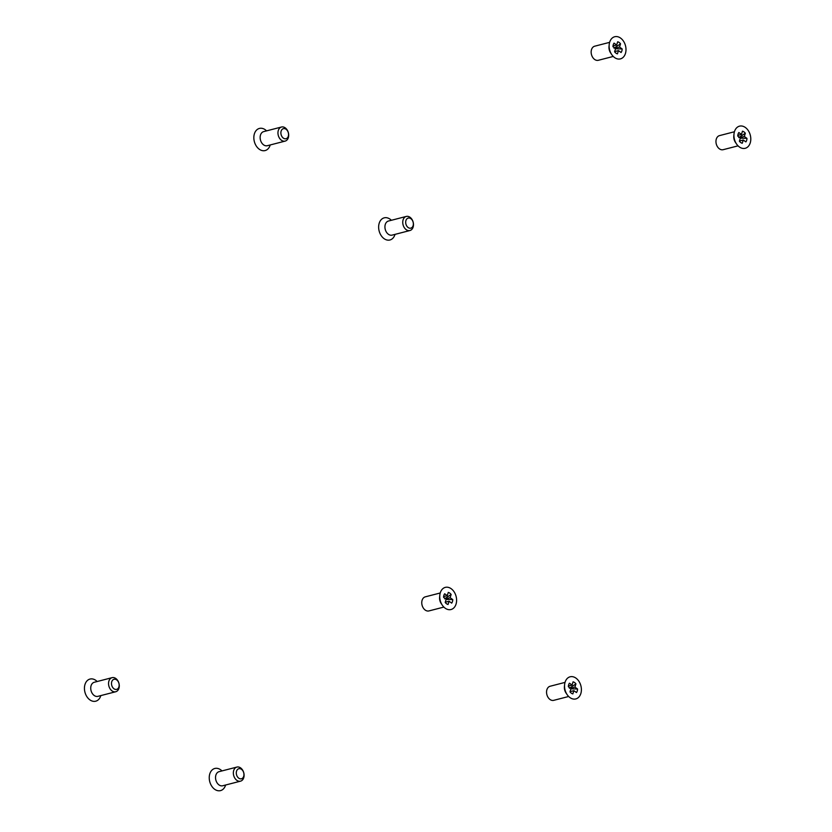 <?xml version="1.0" encoding="UTF-8"?>
<svg xmlns="http://www.w3.org/2000/svg" width="832" height="832" viewBox="0 0 832 832"><rect width="100%" height="100%" fill="white"/><g stroke="black" fill="none" stroke-linecap="round" stroke-linejoin="round"><path stroke-width="1.25" d="M446.129 599.404L452.764 599.581A6.24 4.472 -104.5 0 1 451.682 603.127L449.062 601.245L448.063 604.49A6.24 4.472 -104.5 0 1 447.99 604.469A6.24 4.472 -104.5 0 1 445.193 602.43L446.191 599.196L443.57 597.314A6.24 4.472 -104.5 0 1 444.662 593.778L447.283 595.65L448.271 592.415A6.24 4.472 -104.5 0 1 451.142 594.474L450.143 597.709L452.764 599.581M450.143 597.709L445.713 598.853M445.172 608.192A11.43 8.195 75.5 0 0 456.269 603.294A11.43 8.195 75.5 0 0 449.852 587.922A11.43 8.195 75.5 0 0 439.795 595.317A11.43 8.195 75.5 0 0 442.354 605.238A11.43 8.195 75.5 0 0 445.172 608.192M449.062 601.245L445.255 602.233M447.283 595.65L443.612 596.596M451.142 594.474L444.631 598.842M443.862 607.079L428.938 610.927A7.28 5.221 -104.5 0 1 422.074 605.186A7.28 5.221 -104.5 0 1 425.298 596.835L440.232 592.987M439.795 595.317L439.608 597.293A7.28 5.221 75.5 0 0 441.241 603.606L442.354 605.238M225.607 785.013A11.43 8.195 -104.5 0 1 214.677 789.287A11.43 8.195 -104.5 0 1 210.07 773.084A11.43 8.195 -104.5 0 1 221.978 770.921M240.625 767.915A7.28 5.221 75.5 0 0 236.902 767.073A7.28 5.221 75.5 0 0 233.667 775.424A7.28 5.221 75.5 0 0 240.531 781.165A7.28 5.221 75.5 0 0 244.088 775.341A7.28 5.221 75.5 0 0 240.625 767.915M241.488 769.33A5.2 3.723 -104.5 0 1 242.549 778.19A5.2 3.723 -104.5 0 1 236.34 773.739A5.2 3.723 -104.5 0 1 241.488 769.33M240.531 781.165L222.716 785.762A7.28 5.221 -104.5 0 1 218.993 784.909A7.28 5.221 -104.5 0 1 215.53 777.494A7.28 5.221 -104.5 0 1 219.076 771.67L236.902 767.073M100.807 695.594A11.43 8.195 -104.5 0 1 89.877 699.868A11.43 8.195 -104.5 0 1 85.27 683.665A11.43 8.195 -104.5 0 1 97.178 681.512M115.825 678.506A7.28 5.221 75.5 0 0 112.102 677.654A7.28 5.221 75.5 0 0 108.867 686.005A7.28 5.221 75.5 0 0 115.742 691.746A7.28 5.221 75.5 0 0 119.288 685.922A7.28 5.221 75.5 0 0 115.825 678.506M116.688 679.91A5.2 3.723 -104.5 0 1 117.749 688.782A5.2 3.723 -104.5 0 1 111.54 684.33A5.2 3.723 -104.5 0 1 116.688 679.91M115.742 691.746L97.916 696.342A7.28 5.221 -104.5 0 1 94.193 695.5A7.28 5.221 -104.5 0 1 90.73 688.074A7.28 5.221 -104.5 0 1 94.286 682.261L112.102 677.654M395.013 234.374A11.43 8.195 -104.5 0 1 384.072 238.649A11.43 8.195 -104.5 0 1 379.475 222.446A11.43 8.195 -104.5 0 1 391.373 220.282M410.02 217.277A7.28 5.221 75.5 0 0 406.297 216.434A7.28 5.221 75.5 0 0 403.062 224.775A7.28 5.221 75.5 0 0 409.937 230.526A7.28 5.221 75.5 0 0 413.483 224.702A7.28 5.221 75.5 0 0 410.02 217.277M410.883 218.691A5.2 3.723 -104.5 0 1 411.944 227.552A5.2 3.723 -104.5 0 1 405.735 223.101A5.2 3.723 -104.5 0 1 410.883 218.691M409.937 230.526L392.111 235.123A7.28 5.221 -104.5 0 1 388.388 234.27A7.28 5.221 -104.5 0 1 384.925 226.855A7.28 5.221 -104.5 0 1 388.482 221.031L406.297 216.434M270.213 144.955A11.43 8.195 -104.5 0 1 259.272 149.23A11.43 8.195 -104.5 0 1 254.675 133.026A11.43 8.195 -104.5 0 1 266.573 130.874M285.23 127.868A7.28 5.221 75.5 0 0 281.497 127.015A7.28 5.221 75.5 0 0 278.273 135.366A7.28 5.221 75.5 0 0 285.137 141.107A7.28 5.221 75.5 0 0 288.683 135.283A7.28 5.221 75.5 0 0 285.23 127.868M286.083 129.272A5.2 3.723 -104.5 0 1 287.144 138.133A5.2 3.723 -104.5 0 1 280.935 133.692A5.2 3.723 -104.5 0 1 286.083 129.272M285.137 141.107L267.322 145.704A7.28 5.221 -104.5 0 1 263.588 144.862A7.28 5.221 -104.5 0 1 260.135 137.436A7.28 5.221 -104.5 0 1 263.682 131.612L281.497 127.015M615.524 48.766L622.17 48.942A6.24 4.472 -104.5 0 1 621.078 52.489L618.457 50.606L617.458 53.851A6.24 4.472 -104.5 0 1 617.396 53.83A6.24 4.472 -104.5 0 1 614.588 51.792L615.586 48.558L612.966 46.675A6.24 4.472 -104.5 0 1 614.058 43.139L616.678 45.011L617.677 41.777A6.24 4.472 -104.5 0 1 620.537 43.836L619.549 47.07L622.17 48.942M619.549 47.07L615.108 48.214M614.567 57.554A11.43 8.195 75.5 0 0 625.664 52.655A11.43 8.195 75.5 0 0 619.247 37.284A11.43 8.195 75.5 0 0 609.19 44.678A11.43 8.195 75.5 0 0 611.749 54.6A11.43 8.195 75.5 0 0 614.567 57.554M618.457 50.606L614.65 51.594M616.678 45.011L613.018 45.958M620.537 43.836L614.026 48.204M613.267 56.441L598.333 60.289A7.28 5.221 -104.5 0 1 591.469 54.548A7.28 5.221 -104.5 0 1 594.703 46.197L609.627 42.349M609.19 44.678L609.003 46.654A7.28 5.221 75.5 0 0 610.636 52.967L611.749 54.6M740.324 138.185L746.959 138.362A6.24 4.472 -104.5 0 1 745.878 141.898L743.257 140.026L742.258 143.26A6.24 4.472 -104.5 0 1 742.186 143.239A6.24 4.472 -104.5 0 1 739.388 141.211L740.386 137.966L737.766 136.094A6.24 4.472 -104.5 0 1 738.858 132.548L741.478 134.43L742.466 131.186A6.24 4.472 -104.5 0 1 745.337 133.245L744.338 136.479L746.959 138.362M744.338 136.479L739.908 137.623M739.367 146.962A11.43 8.195 75.5 0 0 750.464 142.064A11.43 8.195 75.5 0 0 744.047 126.703A11.43 8.195 75.5 0 0 733.99 134.098A11.43 8.195 75.5 0 0 736.549 144.019A11.43 8.195 75.5 0 0 739.367 146.962M743.257 140.026L739.45 141.003M741.478 134.43L737.807 135.377M745.337 133.245L738.826 137.613M738.057 145.85L723.133 149.698A7.28 5.221 -104.5 0 1 716.269 143.957A7.28 5.221 -104.5 0 1 719.503 135.616L734.427 131.758M733.99 134.098L733.803 136.063A7.28 5.221 75.5 0 0 735.436 142.386L736.549 144.019M570.918 688.823L577.564 689A6.24 4.472 -104.5 0 1 576.472 692.536L573.851 690.664L572.863 693.898A6.24 4.472 -104.5 0 1 572.79 693.878A6.24 4.472 -104.5 0 1 569.993 691.85L570.991 688.605L568.37 686.733A6.24 4.472 -104.5 0 1 569.452 683.186L572.073 685.069L573.071 681.834A6.24 4.472 -104.5 0 1 575.942 683.883L574.943 687.118L577.564 689M574.943 687.118L570.513 688.262M569.972 697.601A11.43 8.195 75.5 0 0 581.069 692.702A11.43 8.195 75.5 0 0 574.642 677.342A11.43 8.195 75.5 0 0 564.595 684.736A11.43 8.195 75.5 0 0 567.154 694.658A11.43 8.195 75.5 0 0 569.972 697.601M573.851 690.664L570.055 691.642M572.073 685.069L568.412 686.015M575.942 683.883L569.431 688.262M568.662 696.488L553.738 700.336A7.28 5.221 -104.5 0 1 546.863 694.595A7.28 5.221 -104.5 0 1 550.098 686.254L565.022 682.396M564.595 684.736L564.408 686.702A7.28 5.221 75.5 0 0 566.041 693.025L567.154 694.658"/></g></svg>
